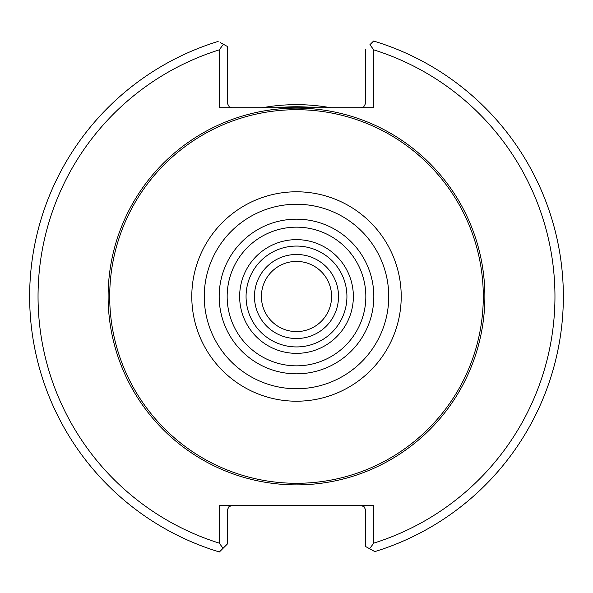 <?xml version="1.0" encoding="UTF-8"?>
<svg xmlns="http://www.w3.org/2000/svg" width="593" height="593" viewBox="0 0 593 593"><rect width="100%" height="100%" fill="white"/><g stroke="black" fill="none" stroke-linecap="round" stroke-linejoin="round"><path stroke-width="0.89" d="M231.87 107.726L229.246 106.814L227.69 103.997L227.668 46.617L223.405 44.282A724.023 511.959 -90 0 0 219.262 49.864L219.262 107.726L373.738 107.726L373.738 49.864A723.089 511.299 90 0 0 369.913 44.712L372.834 41.784M361.13 107.726L363.754 106.814L365.31 103.997L365.332 49.286M219.262 49.864A258.444 258.444 0 0 0 219.262 543.136L219.262 505.525L373.738 505.525L373.738 543.136A258.444 258.444 0 0 0 373.738 49.864M373.738 543.136A724.023 511.959 90 0 1 369.595 548.718L374.835 551.594A266.85 266.85 0 0 0 373.597 41.028L369.913 44.712M223.405 44.282L220.151 42.496M218.165 41.406A266.85 266.85 0 0 0 219.403 551.972L223.087 548.288A723.089 511.299 -90 0 1 219.262 543.136M231.87 505.525L228.898 506.756L227.69 509.261L227.668 543.714L223.087 548.288M369.595 548.718L365.332 546.383L365.31 509.261L364.102 506.756L361.13 505.525M374.835 551.594L372.849 550.504M483.295 296.5A186.795 186.795 0 0 0 203.102 134.73A186.795 186.795 0 0 0 203.102 458.27A186.795 186.795 0 0 0 483.295 296.5M373.827 296.5A77.327 77.327 0 0 0 257.836 229.535A77.327 77.327 0 0 0 257.836 363.465A77.327 77.327 0 0 0 373.827 296.5M365.837 296.5A69.337 69.337 0 0 0 261.832 236.451A69.337 69.337 0 0 0 261.832 356.549A69.337 69.337 0 0 0 365.837 296.5M353.361 296.5A56.861 56.861 0 0 0 268.073 247.259A56.861 56.861 0 0 0 268.073 345.741A56.861 56.861 0 0 0 353.361 296.5M315.624 107.726A189.738 189.738 0 0 0 277.376 107.726M330.672 107.726A191.835 191.835 0 0 0 262.328 107.726M338.521 296.5A42.021 42.021 0 0 0 275.486 260.105A42.021 42.021 0 0 0 275.486 332.895A42.021 42.021 0 0 0 338.521 296.5M331.591 296.5A35.091 35.091 0 0 0 278.955 266.109A35.091 35.091 0 0 0 278.955 326.891A35.091 35.091 0 0 0 331.591 296.5M484.874 296.5A188.374 188.374 0 0 0 202.309 133.358A188.374 188.374 0 0 0 202.309 459.642A188.374 188.374 0 0 0 484.874 296.5M401.216 296.5A104.716 104.716 0 0 0 244.146 205.815A104.716 104.716 0 0 0 244.146 387.185A104.716 104.716 0 0 0 401.216 296.5M388.741 296.5A92.241 92.241 0 0 0 250.379 216.615A92.241 92.241 0 0 0 250.379 376.385A92.241 92.241 0 0 0 388.741 296.5M346.927 296.5A50.427 50.427 0 0 0 271.283 252.826A50.427 50.427 0 0 0 271.283 340.174A50.427 50.427 0 0 0 346.927 296.5"/></g></svg>
